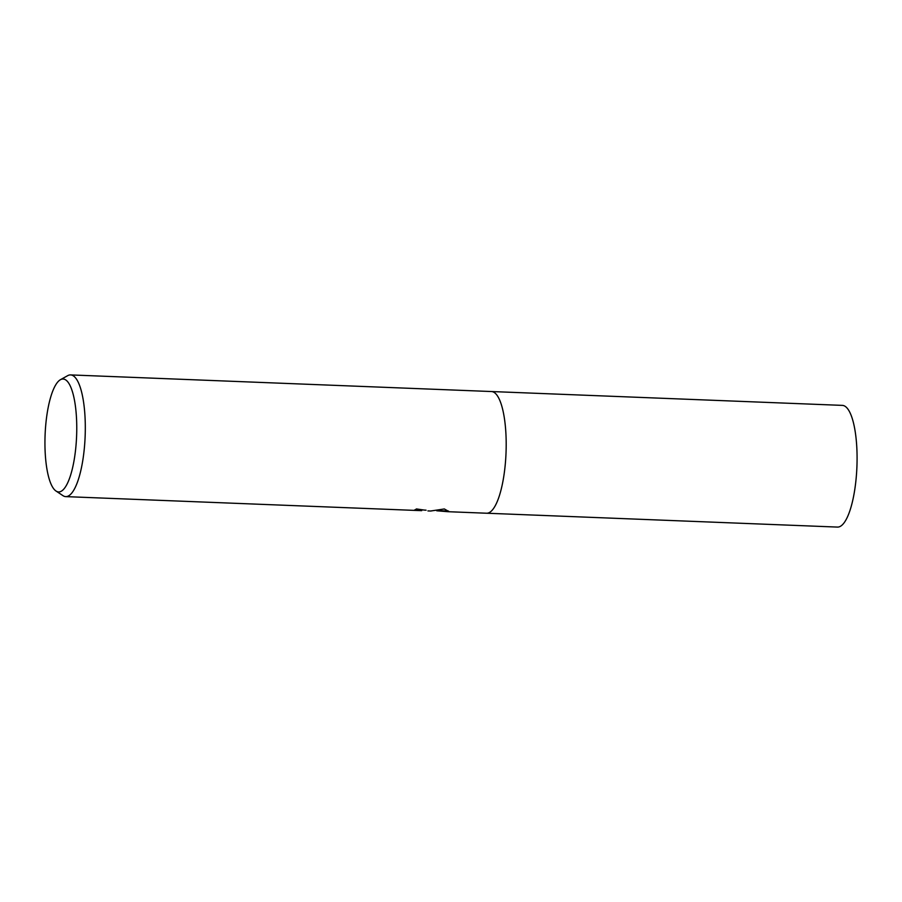 <?xml version="1.0" encoding="UTF-8"?>
<svg xmlns="http://www.w3.org/2000/svg" width="902" height="902" viewBox="0 0 902 902"><rect width="100%" height="100%" fill="white"/><g stroke="black" fill="none" stroke-linecap="round" stroke-linejoin="round"><path stroke-width="1.35" d="M421.651 510.656L414.627 509.968A60.896 16.991 -87.7 0 0 416.453 508.942L424.808 510.149M60.4 379.719L67.673 375.672A60.896 16.991 92.3 0 1 70.559 374.916A60.896 16.991 92.3 0 1 70.706 374.928A60.896 16.991 92.3 0 1 85.126 436.703A60.896 16.991 92.3 0 1 65.756 496.619A60.896 16.991 92.3 0 1 65.609 496.607A60.896 16.991 92.3 0 1 62.937 495.638L56.014 491.026A56.499 15.762 92.3 0 1 45.1 434.854A56.499 15.762 92.3 0 1 60.4 379.719A56.499 15.762 92.3 0 1 63.219 379.032A56.499 15.762 92.3 0 1 76.58 436.591A56.499 15.762 92.3 0 1 58.483 491.928A56.499 15.762 92.3 0 1 56.014 491.026M491.297 391.536A60.896 16.991 92.3 0 1 491.443 391.536A60.896 16.991 92.3 0 1 491.59 391.547A60.896 16.991 92.3 0 1 506.011 453.311A60.896 16.991 92.3 0 1 486.64 513.227A60.896 16.991 92.3 0 1 486.494 513.215M430.604 511.017L444.325 508.965L448.722 511.434L447.877 511.693L436.726 510.78M415.811 509.382L426.082 510.194M437.65 510.656L448.474 511.028M842.186 405.381A60.896 16.991 92.3 0 1 842.333 405.381A60.896 16.991 92.3 0 1 842.479 405.393A60.896 16.991 92.3 0 1 856.9 467.168A60.896 16.991 92.3 0 1 837.53 527.084A60.896 16.991 92.3 0 1 837.383 527.072M491.59 391.547A60.896 16.991 92.3 0 1 506.011 453.311A60.896 16.991 92.3 0 1 486.64 513.227L447.877 511.693M491.443 391.536L70.559 374.916M65.756 496.619L421.674 510.667L421.696 510.025M431.009 511.028L427.92 510.915M491.522 391.536L842.333 405.381M486.719 513.227L837.53 527.084"/></g></svg>
